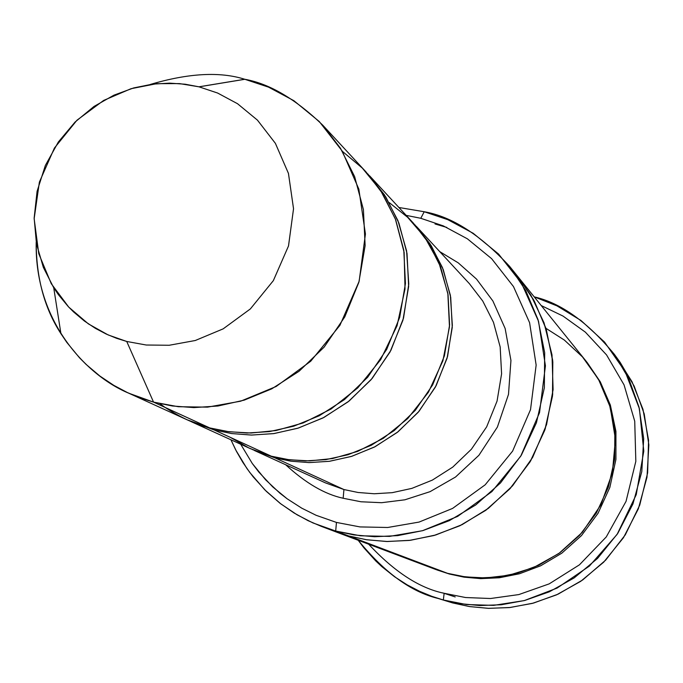 <?xml version="1.0" encoding="UTF-8"?>
<svg xmlns="http://www.w3.org/2000/svg" width="683" height="683" viewBox="0 0 683 683"><rect width="100%" height="100%" fill="white"/><g stroke="black" fill="none" stroke-linecap="round" stroke-linejoin="round"><path stroke-width="1.02" d="M343.933 489.54L325.415 482.864L343.933 489.54L358.08 492.486L374.207 493.758L392.247 492.665L411.866 488.379L432.399 480.081L452.744 467.112L471.398 449.226L486.672 426.832L497.053 401.109L501.595 373.823L500.169 346.964L493.476 322.308L482.753 301.041L469.417 283.701L482.753 301.041L493.476 322.308L500.169 346.964L501.595 373.823L497.053 401.109L486.672 426.832L471.398 449.226L452.744 467.112L432.399 480.081L411.866 488.379L392.247 492.665L374.207 493.758L358.08 492.486L343.933 489.54L275.044 457.909L291.009 461.204L309.228 462.596L329.624 461.273L351.83 456.295L375.069 446.716L398.044 431.793L419.046 411.277L436.138 385.682L447.587 356.398L452.351 325.475L450.362 295.227L442.464 267.616L430.102 243.959L414.897 224.801L431.263 245.76L443.25 269.606L450.712 297.293L452.257 327.464L447.1 358.148L435.387 387.099L418.175 412.319L397.19 432.467L374.318 447.1L351.25 456.475L329.215 461.324L308.981 462.596L290.898 461.187L275.044 457.909L343.933 489.54L343.156 498.257L343.933 489.54M285.614 464.713C305.66 483.12 324.843 494.304 343.156 498.257C324.843 494.304 305.66 483.12 285.614 464.713M617.27 358.49L632.023 381.737L642.968 409.296L648.56 440.228L647.629 472.884L639.723 505.147L625.312 534.823L605.684 560.12L582.659 579.978L558.079 594.167L533.543 603.072L510.21 607.494L488.763 608.357L469.537 606.572L452.581 602.91L469.298 606.53L488.234 608.34L509.33 607.588L532.288 603.405L556.457 594.902L580.755 581.301L603.695 562.169L623.468 537.7L638.349 508.818L646.997 477.178L648.85 444.864L644.231 413.966L634.191 386.143L620.181 362.408L614.452 354.443L628.744 378.664L638.989 407.059L643.693 438.606L641.798 471.586L632.962 503.892L617.774 533.389L597.574 558.378L574.155 577.912L549.345 591.802L524.672 600.485L501.237 604.762L479.705 605.531L460.385 603.687L443.335 599.99L466.463 604.532L493.57 605.377L524.245 600.605L557.08 588.089L589.344 566.122L617.125 534.362L636.24 494.671L643.787 451.104L639.39 408.682L625.167 371.586L604.549 342.072L580.96 320.472L556.969 305.864L534.208 296.849C561.05 303.047 587.798 322.248 614.452 354.443M541.235 305.557L563.014 316.067L585.374 332.151L606.572 354.938L624.057 384.888L634.729 421.206L635.83 461.358L626.038 501.365L606.282 536.915L579.432 564.832L549.175 583.88L518.815 594.577L490.565 598.513L465.567 597.531L444.146 593.279L443.335 599.99L452.581 602.91L438.034 598.428C411.14 591.982 384.529 572.593 358.199 540.27L363.808 547.706L375.727 560.914L381.925 566.702L394.552 576.751L407.222 584.896L419.686 591.341L431.767 596.302L443.335 599.99L444.146 593.279L465.567 597.531L490.565 598.513L518.815 594.577L549.175 583.88L579.432 564.832L606.282 536.915L626.038 501.365L635.83 461.358L634.729 421.206L624.057 384.888L606.572 354.938L585.374 332.151L563.014 316.067L541.235 305.557M513.932 271.988L530.768 294.928L544.052 322.837L552.009 354.938L553.102 389.626L546.562 424.63L532.629 457.414L512.583 485.792L488.371 508.348L462.143 524.621L435.763 534.977L410.594 540.262L387.474 541.517L366.797 539.783L348.646 535.942L334.772 531.451L436.121 569.622L447.544 573.327L335.695 531.05L336.454 522.427L316.084 515.281L301.766 508.178L287.167 498.803L272.662 486.842L258.797 472.038L252.309 463.518L240.698 444.232L252.309 463.518L265.61 479.808L279.868 493.16L287.167 498.803L301.766 508.178L316.084 515.281L336.454 522.427L359.992 526.917L387.688 527.489L419.072 522.077L452.573 508.425L485.178 484.81L512.617 451.104L530.52 409.655L536.146 365.072L529.59 322.683L513.488 286.578L491.598 258.644L467.368 238.802L443.284 225.877L420.788 218.295L443.284 225.877L467.368 238.802L491.598 258.644L513.488 286.578L529.59 322.683L536.146 365.072L530.52 409.655L512.617 451.104L485.178 484.81L452.573 508.425L419.072 522.077L387.688 527.489L359.992 526.917L336.454 522.427L335.695 531.05L360.411 535.779L389.498 536.394L422.461 530.717L457.653 516.399L491.905 491.598L520.728 456.193L539.536 412.652L545.427 365.823L538.528 321.3L521.599 283.394L498.59 254.067L473.14 233.253L447.852 219.695L424.22 211.747L420.788 218.295L406.189 215.367L420.788 218.295L424.22 211.747C451.77 216.511 480.226 234.713 509.586 266.344L525.773 290.642L538.05 319.738L544.684 352.701L544.342 387.816L536.42 422.786L521.342 455.185L500.485 482.966L475.803 504.899L449.346 520.642L422.897 530.597L397.719 535.617L374.6 536.727L353.905 534.917L335.695 531.05L348.646 535.942L366.447 539.724L386.672 541.499L409.262 540.424L433.867 535.523L459.719 525.808L485.562 510.44L509.672 489.019L530.042 461.887L544.761 430.247L552.487 396.08L552.812 361.768L546.315 329.565L534.319 301.126L518.482 277.375L534.328 301.126L546.323 329.565L552.82 361.777L552.496 396.08L544.761 430.247L530.042 461.887L509.672 489.028L485.562 510.44L459.719 525.816L433.867 535.532L409.262 540.432L386.672 541.508L366.447 539.732L348.637 535.95L424.826 564.747M342.345 151.319L362.306 168.069L380.644 190.557L395.346 218.91L404.131 252.369L405.019 288.969L397.036 325.8L380.67 359.642L357.807 387.859L331.084 408.997L303.141 422.956L276.043 430.529L251.096 433.013L228.942 431.75L209.724 427.917L153.555 402.125L128.942 393.28C88.824 376.803 34.594 323.674 36.19 242.286C36.259 277.981 44.506 308.451 60.932 333.688L66.772 342.354L79.441 357.721L86.126 364.432L99.863 376.026L113.762 385.332L127.49 392.605L140.809 398.112L153.555 402.125L126.731 341.466L116.691 338.35L106.207 334.047L95.389 328.352L84.444 321.061L73.61 311.96L68.343 306.684L58.345 294.604L53.726 287.782L43.336 267.352L36.464 243.771L34.159 217.971L37.087 191.317L45.351 165.457L58.371 141.97L75.053 122.069L94.023 106.437L113.933 95.168L133.663 87.936L152.394 84.154L169.64 83.138L185.17 84.214L198.932 86.809L179.501 83.599L156.731 83.676L131.025 88.705L103.645 100.435L76.991 120.191L54.418 148.04L39.383 182.105L34.15 218.739L38.769 253.717L51.276 283.71L68.744 307.111L88.372 323.879L108.119 334.918L126.731 341.466L146.247 345.017L169.222 345.265L195.295 340.501L223.17 328.856L250.371 308.912L273.371 280.602L288.525 245.914L293.536 208.691L288.431 173.354L275.369 143.31L257.423 120.114L237.471 103.679L217.57 93.016L198.932 86.809L244.753 79.262L198.932 86.809L217.664 93.059L237.564 103.739L257.5 120.191L275.428 143.413L288.465 173.465L293.536 208.802L288.491 246.008L273.32 280.679L250.328 308.955L223.136 328.873L195.27 340.51L169.205 345.265L146.239 345.017L126.731 341.466L153.555 402.125L178.34 406.718L207.538 407.136L240.672 401.186L276.12 386.501L310.697 361.256L339.921 325.347L359.138 281.294L365.431 234.013L358.848 189.123L342.14 150.969L319.26 121.523L293.861 100.683L268.556 87.151L244.753 79.262C269.572 83.719 295.577 99.035 322.777 125.202L340.467 148.254L354.639 176.624L363.416 209.596L365.132 245.607L358.865 282.275L344.77 316.912L324.152 347.109L299.052 371.279L271.74 388.849L244.224 400.136L217.971 406.009L193.887 407.597L172.389 405.984L153.555 402.125L209.724 427.917L227.191 431.511L247.118 433.031L269.426 431.596L293.724 426.192L319.192 415.793L344.454 399.589L367.65 377.272L386.698 349.38L399.683 317.373L405.437 283.471L403.79 250.157L395.619 219.619L382.446 193.34L366.028 171.954L322.777 125.202M214.445 429.103L214.206 429.974L231.699 433.568L251.66 435.062L274.028 433.568L298.386 428.053L323.887 417.475L349.115 401.023L372.184 378.425L390.949 350.251L403.533 318.047L408.776 284.085L406.598 250.892L397.941 220.643L384.401 194.757L367.744 173.841L385.801 196.935L398.889 223.051L407.017 253.393L408.647 286.493L402.944 320.173L390.044 351.976L371.125 379.68L348.074 401.843L322.982 417.945L297.677 428.275L273.533 433.637L251.361 435.062L231.563 433.543L214.206 429.974L271.33 456.201L260.223 452.684L248.603 447.826L230.547 437.479M189.225 420.737L214.206 429.974L189.225 420.737M128.942 393.28L186.894 419.704L209.724 427.917C195.722 424.493 180.858 417.663 165.124 407.435L159.873 403.679M275.232 457.192L275.044 457.909L252.394 449.551L275.044 457.909M449.474 573.84L464.064 577.161L480.704 578.638L499.264 577.775L519.464 573.763L540.654 565.797L561.802 553.179L581.464 535.6L598.009 513.343L609.851 487.406L615.929 459.42L615.929 431.357L610.346 405.036L600.289 381.823L587.141 362.46L600.289 381.823L610.346 405.036L615.929 431.357L615.929 459.42L609.851 487.406L598.009 513.343L581.464 535.6L561.802 553.179L540.654 565.797L519.464 573.763L499.264 577.775L480.704 578.638L464.064 577.161L449.423 574.036L437.086 569.981L449.423 574.036M446.836 227.439L435.028 223.964M545.922 328.292L564.406 340.108L582.497 356.936L598.504 379.338L610.235 407.162L615.409 439.135L612.386 472.764L600.895 504.839L582.258 532.373L558.925 553.435L533.662 567.522L508.741 575.274L485.673 577.938L465.208 576.887L447.544 573.327L462.203 576.461L478.843 577.946L497.412 577.101L517.603 573.131L538.81 565.217L559.983 552.675L579.722 535.182L596.37 513.01L608.382 487.124L614.657 459.147L614.854 431.024L609.458 404.592L599.546 381.216L586.492 361.657L509.586 266.344M191.522 421.812L250.465 448.688L271.33 456.201L287.278 459.497L305.463 460.914L325.817 459.633L347.98 454.75L371.185 445.325L394.193 430.597L415.307 410.321L432.621 384.956L444.402 355.834L449.593 324.963L448.048 294.612L440.544 266.763L428.489 242.772L413.471 223.239L369.486 175.693M389.173 202.544L407.683 217.348L424.911 237.402L439.007 262.938L447.835 293.314L449.474 326.833L442.9 360.812L428.437 392.221L407.76 418.534L383.317 438.324L357.602 451.412L332.595 458.541L309.544 460.897L289.071 459.744L271.33 456.201L214.206 429.974M439.707 251.6L458.225 262.844L476.512 279.082L492.887 300.981L505.147 328.497L510.944 360.445L508.494 394.39L497.403 427.046L478.911 455.288L455.518 477.033L430.051 491.666L404.882 499.802L381.584 502.705L360.94 501.766L343.156 498.257L360.94 501.766L381.584 502.705L404.882 499.802L430.051 491.666L455.518 477.033L478.911 455.288L497.403 427.046L508.494 394.39L510.944 360.445L505.147 328.497L492.887 300.981L476.512 279.082L458.225 262.844L439.707 251.6M334.772 531.451L333.278 530.879M321.514 526.448L308.033 520.651L294.142 513.035L280.107 503.337L266.268 491.299L253.077 476.734L246.896 468.47L235.746 449.977L230.931 439.784L236.549 451.523L242.875 462.425L249.773 472.457L264.825 489.873L280.824 503.883L297.054 514.786L313.019 522.965L335.695 531.05L321.514 526.448L334.781 531.442L348.646 535.942L366.523 539.749L386.851 541.508L409.561 540.398L434.294 535.412L460.265 525.551L486.202 509.979L510.338 488.311L530.64 460.897L545.188 428.992L552.658 394.629L552.667 360.231L545.837 328.036L533.543 299.709L517.483 276.128M398.898 207.487L424.22 211.747L398.898 207.487M455.202 596.933L442.721 592.878L455.202 596.933M438.034 598.428L442.763 599.836M368.675 544.214C394.467 571.919 419.627 588.268 444.146 593.279C419.627 588.268 394.467 571.919 368.675 544.214M244.796 79.296L244.753 79.262C219.977 71.425 188.499 73.149 150.328 84.436M199.026 86.835L244.873 79.288M416.34 226.329L469.417 283.701M254.298 450.439L325.415 482.864M53.726 287.782L60.932 333.688"/></g></svg>
